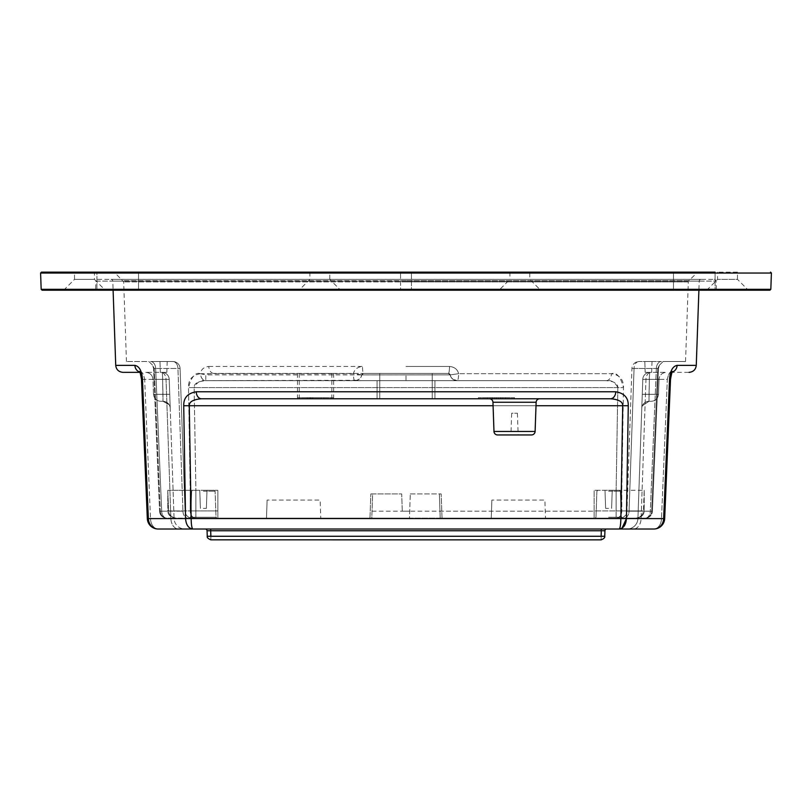 <?xml version="1.0" encoding="UTF-8"?>
<svg xmlns="http://www.w3.org/2000/svg" width="812" height="812" viewBox="0 0 812 812"><rect width="100%" height="100%" fill="white"/><g stroke="black" fill="none" stroke-linecap="round" stroke-linejoin="round"><path stroke-width="0.61" stroke-dasharray="4.06 3.04" d="M406 380.676C439.698 380.676 439.698 380.676 406 380.676C372.302 380.676 372.302 380.676 406 380.676L434.948 380.676L406 380.676C439.698 380.676 439.698 380.676 406 380.676C372.302 380.676 372.302 380.676 406 380.676L434.948 380.676L377.052 380.676L406 380.676L406 374.9L205.771 374.89L205.791 380.676C197.732 381.376 193.855 383.68 194.149 387.588L195.885 490.306L217.86 490.306L217.86 518.157L195.885 518.157L217.86 518.157L217.86 490.306L167.779 490.306L195.885 490.306L194.149 387.588L188.506 387.588L194.149 387.588C196.981 382.147 200.889 379.843 205.862 380.676A7.237 5.329 90 0 1 200.544 373.693C195.428 372.028 191.419 376.656 188.506 387.588L190.211 490.306L188.506 387.588C188.222 379.722 192.2 375.093 200.442 373.693C201.051 369.409 203.853 367.004 208.826 366.456A7.237 5.105 90 0 0 213.932 373.439C209.08 373.54 206.36 374.027 205.771 374.89L200.442 373.693C200.838 377.935 202.614 380.26 205.791 380.676L606.138 380.676C614.105 381.275 618.013 383.579 617.851 387.588L623.494 387.588L617.851 387.588L616.115 490.306L617.851 387.588C615.019 382.147 611.111 379.843 606.138 380.676A7.237 5.329 90 0 0 611.456 373.693L458.607 373.693C457.511 369.318 454.476 366.912 449.513 366.456C454.568 367.014 457.603 369.419 458.607 373.693L450.152 374.89L458.607 373.693A7.237 1.36 90 0 1 457.247 380.676A7.237 1.36 90 0 0 458.607 373.693L611.456 373.693C619.637 374.89 623.657 379.529 623.494 387.588L621.789 490.306L644.21 490.306L643.378 511.174L644.21 490.306L621.789 490.306L623.494 387.588C620.581 376.656 616.572 372.028 611.456 373.693A7.237 5.329 -90 0 1 606.138 380.676L354.783 380.676A7.166 7.166 0 0 0 361.847 374.9L363.614 373.439A7.237 1.127 -90 0 1 362.487 366.456C357.432 367.014 354.397 369.419 353.393 373.693L361.847 374.89A1.807 1.807 0 0 1 363.614 373.439L448.386 373.439A7.237 1.127 -90 0 0 449.513 366.456L406 366.456L449.513 366.456A7.237 1.127 90 0 1 448.386 373.439L213.932 373.439L448.386 373.439L450.152 374.89L448.386 373.439L363.614 373.439A1.807 1.807 0 0 0 361.847 374.9L360.964 377.194L357.189 380.27A7.237 7.237 0 0 0 359.33 379.042M651.671 511.174L657.75 368.486L659.364 365.248L663.15 361.492L685.541 361.492L663.15 361.492L659.364 365.248L657.75 368.486L651.671 511.174A7.237 6.476 90 0 1 645.195 518.157L595.044 518.157L645.195 518.157A7.237 7.237 0 0 0 652.422 511.235L650.31 511.174A7.237 5.116 -90 0 1 645.195 518.157A7.237 7.237 0 0 0 652.422 511.235L651.671 511.174A7.237 6.476 -90 0 1 645.195 518.157A7.237 5.116 90 0 0 650.31 511.174L656.35 368.486L658.471 368.425L656.35 368.486L650.31 511.174L652.422 511.235L658.471 368.425L659.364 365.248L658.471 368.425L652.422 511.235L643.378 511.174C643.013 514.96 640.495 517.285 635.816 518.147L635.826 518.147C640.495 517.285 643.013 514.96 643.378 511.174L651.671 511.174M168.622 511.174L167.779 490.306L168.632 511.174C168.987 514.96 171.505 517.285 176.174 518.147L176.184 518.157C171.505 517.285 168.987 514.96 168.632 511.174L160.329 511.174L154.25 368.486L152.636 365.248L148.85 361.492L126.459 361.492L148.85 361.492L152.646 365.248L154.25 368.486L160.329 511.174A7.237 6.476 90 0 0 166.805 518.157L176.184 518.147C170.753 517.457 167.952 515.052 167.79 510.931C167.952 515.052 170.753 517.457 176.174 518.147L166.805 518.157A7.237 5.116 -90 0 1 161.69 511.174A7.237 5.116 90 0 0 166.805 518.157A7.237 6.476 -90 0 1 160.329 511.174L168.632 511.174M606.138 380.676L205.862 380.676L357.189 380.27M354.753 380.676A7.237 1.36 -90 0 1 353.393 373.693L200.544 373.693M402.295 511.174L401.696 493.919L372.637 493.919L371.794 518.157L217.86 518.157L217.86 490.306L217.86 518.157L409.461 518.157L410.304 493.919L409.461 518.157L442.022 518.157L440.205 518.157L439.363 493.919L440.205 518.157L616.115 518.157L594.14 518.157L594.14 490.306L594.14 518.157L594.14 510.931L616.115 510.931L616.115 490.306L594.14 490.306L621.789 490.306L616.115 490.306L616.115 510.931L644.221 510.931C644.048 515.052 641.247 517.457 635.816 518.147L635.826 518.157C641.247 517.457 644.048 515.052 644.221 510.931L594.14 510.931L594.14 490.306L594.14 518.157L369.978 518.157L371.794 518.157L372.637 493.919L370.83 493.919L401.696 493.919L402.295 511.174L594.14 511.174L439.962 511.174M410.304 493.919L441.17 493.919L410.304 493.919M167.79 490.306L167.79 510.931L190.201 510.931L190.211 490.306L190.201 510.931L195.885 510.931L195.885 490.306L195.885 510.931L167.79 510.931L167.779 490.306M154.25 368.486L155.65 368.486L161.69 511.174L159.578 511.235L161.69 511.174L155.65 368.486A7.237 5.116 -90 0 0 150.535 361.492L172.834 361.492L150.535 361.492A7.237 5.116 -90 0 1 155.65 368.486L154.25 368.486M661.465 361.492L639.166 361.492L661.465 361.492A7.237 5.116 90 0 0 656.35 368.486A7.237 5.116 90 0 1 661.465 361.492M648.412 361.492L652.036 361.492L648.412 361.492M644.799 361.492L652.036 361.492L644.799 361.492L645.175 372.353L651.65 372.353L645.175 372.353L651.65 372.353L645.175 372.353L644.799 361.492L645.175 372.353M163.588 361.492L159.964 361.492L163.588 361.492M159.964 361.492L167.201 361.492L159.964 361.492L160.35 372.353L166.825 372.353L160.35 372.353L166.825 372.353L160.35 372.353L159.964 361.492L160.35 372.353M163.588 372.353L166.825 372.353L163.588 372.353M652.036 361.492L651.65 372.353M167.201 361.492L166.825 372.353M192.282 518.157L216.956 518.157L192.282 518.157C188.546 517.518 188.546 517.518 192.282 518.157C188.546 517.518 188.546 517.518 192.282 518.157C188.546 517.518 188.546 517.518 192.282 518.157C188.546 517.518 188.546 517.518 192.282 518.157L193.043 517.254C190.028 516.696 190.028 516.696 193.043 517.254C190.028 516.696 190.028 516.696 193.043 517.254L216.012 517.254L193.043 517.254C190.028 516.696 190.028 516.696 193.043 517.254C190.028 516.696 190.028 516.696 193.043 517.254L216.012 517.254L193.043 517.254L192.282 518.157A7.237 7.237 0 0 1 185.055 511.174A7.237 7.237 -90 0 0 192.282 518.157M320.76 518.157L266.488 518.157L320.76 518.157L320.131 500.07L267.118 500.07L320.131 500.07L320.76 518.157M203.386 518.157L189.815 518.157L203.386 518.157M545.512 518.157L491.24 518.157L545.512 518.157L544.882 500.07L491.869 500.07L544.882 500.07L545.512 518.157M608.614 518.157L622.185 518.157L608.614 518.157M491.24 518.157L491.869 500.07L491.24 518.157M266.488 518.157L267.118 500.07L266.488 518.157M203.386 491.209L215.109 491.209L203.386 491.209M203.386 490.306L214.175 490.306L203.386 490.306M608.614 490.306L619.404 490.306L608.614 490.306M203.386 508.393L206.37 508.393L203.386 508.393M608.614 508.393L605.63 508.393L608.614 508.393M608.614 491.209L620.338 491.209L608.614 491.209M608.614 517.254L618.957 517.254C621.972 516.696 621.972 516.696 618.957 517.254C621.972 516.696 621.972 516.696 618.957 517.254L608.614 517.254L618.957 517.254C621.972 516.696 621.972 516.696 618.957 517.254C621.972 516.696 621.972 516.696 618.957 517.254L608.614 517.254M619.718 518.157L618.957 517.254L619.718 518.157C623.454 517.518 623.454 517.518 619.718 518.157C623.454 517.518 623.454 517.518 619.718 518.157C623.454 517.518 623.454 517.518 619.718 518.157C623.454 517.518 623.454 517.518 619.718 518.157L618.957 517.254L619.718 518.157A7.237 7.237 90 0 0 626.945 511.174A7.237 7.237 0 0 1 619.718 518.157M626.945 511.174L629.067 511.174A7.237 5.116 90 0 1 623.951 518.157A7.237 5.116 -90 0 0 629.067 511.174L626.945 511.174L631.929 368.486A7.237 7.237 0 0 1 639.166 361.492A7.237 5.116 -90 0 0 634.05 368.486A7.237 5.116 -90 0 1 639.166 361.492A7.237 7.237 0 0 0 631.929 368.486L626.945 511.174M631.929 368.486L656.35 368.486L631.929 368.486M644.221 490.306L644.221 510.931L644.21 490.306M616.115 518.157A7.237 5.674 90 0 0 621.799 510.931L621.789 490.306L621.799 510.931A7.237 5.674 -90 0 1 616.115 518.157L616.115 510.931L616.115 518.157L635.816 518.157M369.978 518.157L370.83 493.919L369.978 518.157M195.885 518.157L195.885 510.931L217.86 510.931L195.885 510.931L195.885 518.157A7.237 5.674 90 0 1 190.201 510.931A7.237 5.674 -90 0 0 195.885 518.157L176.174 518.157M182.933 511.174A7.237 5.116 90 0 0 188.049 518.157A7.237 5.116 -90 0 1 182.933 511.174L161.69 511.174L182.933 511.174L177.95 368.486L155.65 368.486L180.071 368.486L177.95 368.486L182.933 511.174M180.071 368.486L185.055 511.174L180.071 368.486A7.237 7.237 0 0 0 172.834 361.492A7.237 5.116 90 0 1 177.95 368.486A7.237 5.116 90 0 0 172.834 361.492A7.237 7.237 0 0 1 180.071 368.486M203.386 517.254L190.749 517.254L203.386 517.254M406 373.439L379.772 373.439L432.228 373.439L406 373.439L406 374.9L450.152 374.89L451.036 377.184L450.152 374.89L361.847 374.9A7.166 7.166 0 0 1 354.814 380.676M315.543 373.439L333.641 373.439L315.543 373.439M406 398.763L377.052 398.763L406 398.763M610.512 398.763L201.488 398.763L610.512 398.763A7.237 5.248 90 0 0 615.76 391.78L196.24 391.78A7.237 5.248 -90 0 0 201.488 398.763L610.512 398.763C618.825 399.474 622.895 401.798 622.713 405.746L628.275 405.746C628.458 397.85 624.286 393.191 615.76 391.78M333.671 398.763L297.415 398.763L333.671 398.763L333.641 397.677L297.456 397.677L333.641 397.677M489.342 398.763L539.747 398.763L489.342 398.763M315.543 398.763L333.641 398.763L315.543 398.763M514.585 398.763L478.329 398.763L514.585 398.763L514.544 397.677L478.359 397.677L514.544 397.677M201.488 398.763L201.488 398.763C193.175 399.463 189.115 401.798 189.287 405.746L183.725 405.746L185.552 518.543L191.145 518.543C191.267 524.907 191.845 528.399 192.87 529.018L653.822 529.018A10.85 7.673 -90 0 0 661.496 518.543L664.673 518.614L661.496 518.543A10.85 7.673 -90 0 1 653.822 529.018A10.85 9.815 -90 0 0 663.637 518.543L669.535 379.336C670.133 370.942 672.661 366.283 677.106 365.37A7.237 6.76 -90 0 1 670.357 372.353A7.237 6.76 -90 0 0 672.346 372.028M619.13 529.018C620.155 528.399 620.733 524.907 620.855 518.543L626.448 518.543L628.275 405.746M110.98 279.369L701.02 279.369L110.98 279.369A1.807 1.807 0 0 1 112.787 281.114L699.213 281.114L112.787 281.114L113.101 290.219M701.02 279.369A1.807 1.807 0 0 0 699.213 281.114L698.899 290.219M627.077 529.018A10.85 10.85 0 0 0 637.927 518.543L641.774 408.284A7.237 7.237 2 0 1 649.011 401.301A7.237 7.237 2 0 0 641.774 408.284A7.237 7.237 0 0 1 649.011 401.301A7.237 7.237 2 0 0 641.774 408.284A7.237 7.237 0 0 1 649.011 401.301A7.237 7.237 2 0 0 641.774 408.284L642.789 379.336L649.367 379.336L649.042 394.317L658.502 394.317L649.042 394.317L658.502 394.317L649.042 394.317L658.502 394.317L649.042 394.317L649.011 401.301A7.237 7.237 2 0 0 641.774 408.284A7.237 7.237 0 0 1 649.011 401.301L649.042 394.317L642.262 394.317L641.774 408.284A7.237 7.237 0 0 1 649.011 401.301L649.042 394.317L642.262 394.317L641.774 408.284L642.789 379.336A7.237 7.237 0 0 1 650.016 372.353A7.237 7.237 0 0 0 642.789 379.336A7.237 7.237 0 0 1 650.016 372.353A7.237 7.237 0 0 0 642.789 379.336A7.237 7.237 0 0 1 650.016 372.353A7.237 7.237 0 0 0 642.789 379.336A7.237 7.237 -90 0 1 650.016 372.353A7.237 7.237 0 0 0 642.789 379.336L642.262 394.317L642.789 379.336L667.332 379.336L661.496 518.543L667.332 379.336C668.306 374.931 669.311 372.606 670.347 372.353L670.357 372.353C669.311 372.606 668.306 374.941 667.332 379.336L642.789 379.336A7.237 7.237 0 0 1 650.016 372.353L666.256 372.353L650.016 372.353A7.237 0.65 90 0 0 649.367 379.336L649.011 401.301C651.945 401.301 651.945 401.301 649.011 401.301C651.945 401.301 651.945 401.301 649.011 401.301C651.945 401.301 651.945 401.301 649.011 401.301A7.237 7.237 2 0 0 641.774 408.284L642.789 379.336L649.367 379.336L649.042 394.317L649.367 379.336L659.029 379.336L649.367 379.336A7.237 0.65 -90 0 1 650.016 372.353A7.237 7.237 0 0 0 642.789 379.336L649.367 379.336A7.237 0.65 -90 0 1 650.016 372.353A7.237 0.65 90 0 0 649.367 379.336L642.789 379.336A7.237 7.237 0 0 1 650.016 372.353A7.237 7.237 0 0 0 642.789 379.336L642.262 394.317L649.042 394.317L642.262 394.317L641.774 408.284L642.262 394.317L649.042 394.317L642.262 394.317L642.789 379.336L637.927 518.543L641.104 518.543L637.927 518.543A10.85 10.85 0 0 1 627.077 529.018L627.808 529.018M170.226 408.284L169.211 379.336L170.226 408.284L169.211 379.336L152.971 379.336L153.498 394.317L162.958 394.317L153.498 394.317C154.047 398.57 156.452 400.905 160.725 401.301L162.989 401.301A7.237 7.237 -2 0 1 170.226 408.284A7.237 7.237 -2 0 0 162.989 401.301A7.237 7.237 -2 0 1 170.226 408.284A7.237 7.237 0 0 0 162.989 401.301L162.958 394.317L162.989 401.301A7.237 7.237 -2 0 1 170.226 408.284A7.237 7.237 0 0 0 162.989 401.301A7.237 7.237 -2 0 1 170.226 408.284L169.211 379.336L162.633 379.336L162.989 401.301A7.237 7.237 -2 0 1 170.226 408.284A7.237 7.237 0 0 0 162.989 401.301L162.958 394.317L169.738 394.317L162.958 394.317L169.738 394.317L162.958 394.317L169.738 394.317L170.226 408.284L169.211 379.336A7.237 7.237 0 0 0 161.984 372.353A7.237 7.237 0 0 1 169.211 379.336A7.237 7.237 0 0 0 161.984 372.353A7.237 7.237 0 0 1 169.211 379.336A7.237 7.237 0 0 0 161.984 372.353A7.237 7.237 0 0 1 169.211 379.336A7.237 7.237 90 0 0 161.984 372.353A7.237 7.237 0 0 1 169.211 379.336L170.226 408.284L169.211 379.336L169.738 394.317L169.211 379.336L166.034 379.336L169.211 379.336A7.237 7.237 0 0 0 161.984 372.353L145.744 372.353L161.984 372.353A7.237 7.237 0 0 1 169.211 379.336A7.237 7.237 0 0 0 161.984 372.353A7.237 0.65 90 0 1 162.633 379.336L162.989 401.301C160.055 401.301 160.055 401.301 162.989 401.301C160.055 401.301 160.055 401.301 162.989 401.301C160.055 401.301 160.055 401.301 162.989 401.301L162.958 394.317L169.738 394.317L169.211 379.336L174.072 518.543L170.896 518.543L174.072 518.543A10.85 10.85 0 0 0 184.923 529.018L182.741 529.018M141.258 372.332L139.654 372.028A7.237 6.76 90 0 0 141.643 372.353L141.643 372.353A7.237 6.76 90 0 1 134.893 365.37C139.339 366.283 141.867 370.942 142.465 379.336L148.363 518.543L147.327 518.614L150.504 518.543L147.327 518.614L141.491 379.407L144.668 379.336C143.694 374.931 142.689 372.606 141.653 372.353C142.689 372.606 143.694 374.941 144.668 379.336L142.465 379.336M626.448 518.543L664.673 518.614L670.509 379.407L669.535 379.336M622.022 528.145L619.383 529.008M629.99 529.018L631.787 529.018M632.193 529.018L629.178 529.018M628.356 529.018L627.128 529.018M182.852 529.018L192.87 529.018M185.552 518.543L148.363 518.543A10.85 9.815 90 0 0 158.178 529.018A10.85 7.673 90 0 1 150.504 518.543A10.85 7.673 90 0 0 158.178 529.018L180.365 529.018M602.484 529.018L606.117 529.018M604.524 529.018L605.671 529.018M205.456 529.018L206.603 529.018M603.194 529.018L601.316 529.018L603.194 529.018L601.316 529.018L603.194 529.018L601.316 529.018L603.194 529.018L601.316 529.018L603.194 529.018L601.316 529.018L601.316 530.764L604.94 530.764A1.807 1.807 0 0 1 606.747 529.018A1.807 1.807 -90 0 0 604.94 530.764A1.807 1.807 0 0 1 606.747 529.018A1.807 1.807 -90 0 0 604.94 530.764A1.807 1.807 0 0 1 606.747 529.018A1.807 1.807 -90 0 0 604.94 530.764A1.807 1.807 0 0 1 606.747 529.018A1.807 1.807 -90 0 0 604.94 530.764A1.807 1.807 0 0 1 606.747 529.018A1.807 1.807 -90 0 0 604.94 530.764A1.807 1.807 0 0 1 606.747 529.018A1.807 1.807 -90 0 0 604.94 530.764A1.807 1.807 0 0 1 606.747 529.018A1.807 1.807 -90 0 0 604.94 530.764A1.807 1.807 0 0 1 606.747 529.018A1.807 1.807 -90 0 0 604.94 530.764A1.807 1.807 0 0 1 606.747 529.018L210.684 529.018L601.316 529.018L601.316 530.764L604.94 530.764L604.747 536.275L604.94 530.764L604.747 536.275L604.94 530.764L604.747 536.275L604.94 530.764L604.747 536.275L604.94 530.764L604.747 536.275L601.124 536.275C601.124 540.822 601.124 540.822 601.124 536.275C601.124 540.822 601.124 540.822 601.124 536.275C601.124 540.822 601.124 540.822 601.124 536.275C601.124 540.822 601.124 540.822 601.124 536.275C601.124 540.822 601.124 540.822 601.124 536.275C601.124 540.822 601.124 540.822 601.124 536.275C601.124 540.822 601.124 540.822 601.124 536.275C601.124 540.822 601.124 540.822 601.124 536.275C601.124 540.822 601.124 540.822 601.124 536.275C601.124 540.822 601.124 540.822 601.124 536.275C601.124 540.822 601.124 540.822 601.124 536.275C601.124 540.822 601.124 540.822 601.124 536.275C601.124 540.822 601.124 540.822 601.124 536.275C601.124 540.822 601.124 540.822 601.124 536.275C601.124 540.822 601.124 540.822 601.124 536.275C601.124 540.822 601.124 540.822 601.124 536.275C601.124 540.822 601.124 540.822 601.124 536.275L604.747 536.275L601.124 536.275L601.316 530.764L604.94 530.764L601.316 530.764L604.94 530.764L601.316 530.764L604.94 530.764L601.316 530.764L604.94 530.764L601.316 530.764L604.94 530.764L601.316 530.764L604.94 530.764L601.316 530.764L604.94 530.764L601.316 530.764L601.124 536.275L604.747 536.275L601.124 536.275L601.316 530.764L207.06 530.764L210.684 530.764L207.06 530.764L207.253 536.275L207.06 530.764L207.253 536.275L207.06 530.764L207.253 536.275L207.06 530.764L207.253 536.275L207.06 530.764L207.253 536.275L207.06 530.764L207.253 536.275L207.06 530.764L207.253 536.275L207.06 530.764L207.253 536.275L207.06 530.764L601.316 530.764L601.124 536.275L604.747 536.275L601.124 536.275L601.316 530.764L210.684 530.764L601.316 530.764L601.124 536.275L604.747 536.275L601.124 536.275L601.316 530.764L210.684 530.764L210.876 536.275C210.876 540.63 210.876 540.63 210.876 536.275C210.876 540.63 210.876 540.63 210.876 536.275C210.876 540.63 210.876 540.63 210.876 536.275C210.876 540.63 210.876 540.63 210.876 536.275C210.876 540.63 210.876 540.63 210.876 536.275C210.876 540.63 210.876 540.63 210.876 536.275C210.876 540.63 210.876 540.63 210.876 536.275C210.876 540.63 210.876 540.63 210.876 536.275C210.876 540.63 210.876 540.63 210.876 536.275C210.876 540.63 210.876 540.63 210.876 536.275C210.876 540.63 210.876 540.63 210.876 536.275C210.876 540.63 210.876 540.63 210.876 536.275C210.876 540.63 210.876 540.63 210.876 536.275C210.876 540.63 210.876 540.63 210.876 536.275C210.876 540.63 210.876 540.63 210.876 536.275C210.876 540.63 210.876 540.63 210.876 536.275C210.876 540.63 210.876 540.63 210.876 536.275L210.684 530.764L601.316 530.764L601.124 536.275L604.747 536.275L601.124 536.275L601.316 530.764L210.684 530.764L210.876 536.275L604.747 536.275L601.124 536.275L601.316 530.764L601.124 536.275L604.747 536.275L601.124 536.275L601.316 530.764L210.684 530.764L601.316 530.764L601.124 536.275L604.747 536.275L601.124 536.275L601.316 530.764L210.684 530.764L210.876 536.275L207.253 536.275L210.876 536.275L210.684 530.764L601.316 530.764L601.124 536.275L207.253 536.275L601.124 536.275L210.876 536.275L210.684 530.764L210.876 536.275L207.253 536.275L601.124 536.275L210.876 536.275L210.684 530.764L601.316 530.764L210.684 530.764L210.876 536.275L207.253 536.275L601.124 536.275L210.876 536.275L210.684 530.764L601.316 530.764L601.124 536.275L207.253 536.275L210.876 536.275L210.684 530.764L210.876 536.275L207.253 536.275L601.124 536.275L210.876 536.275L210.684 530.764L601.316 530.764L210.684 530.764L210.876 536.275L207.253 536.275L601.124 536.275L210.876 536.275L210.684 530.764L601.316 530.764L601.124 536.275L207.253 536.275L601.124 536.275L210.876 536.275L210.684 530.764L210.876 536.275L207.253 536.275M205.253 529.018A1.807 1.807 90 0 1 207.06 530.764A1.807 1.807 0 0 0 205.253 529.018A1.807 1.807 90 0 1 207.06 530.764A1.807 1.807 0 0 0 205.253 529.018A1.807 1.807 90 0 1 207.06 530.764A1.807 1.807 0 0 0 205.253 529.018A1.807 1.807 90 0 1 207.06 530.764A1.807 1.807 0 0 0 205.253 529.018A1.807 1.807 90 0 1 207.06 530.764A1.807 1.807 0 0 0 205.253 529.018A1.807 1.807 90 0 1 207.06 530.764A1.807 1.807 0 0 0 205.253 529.018A1.807 1.807 90 0 1 207.06 530.764A1.807 1.807 0 0 0 205.253 529.018A1.807 1.807 90 0 1 207.06 530.764A1.807 1.807 0 0 0 205.253 529.018L210.684 529.018L205.253 529.018L210.684 529.018L205.253 529.018L210.684 529.018L205.253 529.018L210.684 529.018L210.684 530.764L210.684 529.018L210.684 530.764L210.684 529.018L210.684 530.764L210.684 529.018L210.684 530.764L210.684 529.018L210.684 530.764L210.684 529.018L210.684 530.764L210.684 529.018L210.684 530.764L210.684 529.018L210.684 530.764L210.684 529.018L210.684 530.764L207.06 530.764A1.807 1.807 90 0 0 205.253 529.018L205.263 529.018M661.496 518.543L641.104 518.543L645.966 379.336A7.237 5.116 90 0 1 651.082 372.353A7.237 5.116 -90 0 0 645.966 379.336L641.104 518.543A10.85 7.673 -90 0 1 633.431 529.018L629.259 529.018M660.856 518.543L641.104 518.543A10.85 7.673 90 0 1 633.431 529.018M196.24 391.78C187.714 393.181 183.542 397.839 183.725 405.746M145.744 372.353C150.017 372.749 152.433 375.073 152.971 379.336C152.433 375.073 150.017 372.749 145.744 372.353C150.017 372.749 152.433 375.073 152.971 379.336L153.498 394.317C154.047 398.57 156.452 400.905 160.725 401.301L162.989 401.301L168.835 404.264L162.989 401.301L160.725 401.301L162.989 401.301L169.119 404.691L162.989 401.301L160.725 401.301C156.452 400.905 154.047 398.57 153.498 394.317L152.971 379.336L162.633 379.336A7.237 0.65 90 0 0 161.984 372.353A7.237 0.65 -90 0 1 162.633 379.336L169.211 379.336A7.237 7.237 0 0 0 161.984 372.353A7.237 0.65 90 0 1 162.633 379.336L162.958 394.317L162.633 379.336L169.211 379.336A7.237 7.237 0 0 0 161.984 372.353A7.237 0.65 -90 0 1 162.633 379.336L169.211 379.336A7.237 7.237 90 0 0 161.984 372.353A7.237 0.65 -90 0 1 162.633 379.336L169.211 379.336L174.072 518.543A10.85 10.85 0 0 0 184.923 529.018M150.504 518.543L170.896 518.543L166.034 379.336A7.237 5.116 -90 0 0 160.918 372.353A7.237 5.116 90 0 1 166.034 379.336L144.668 379.336L150.504 518.543L144.668 379.336L166.034 379.336L170.896 518.543A10.85 7.673 -90 0 0 178.569 529.018L180.213 529.018M151.144 518.543L170.896 518.543A10.85 7.673 90 0 0 178.569 529.018M97.734 279.369L714.266 279.369L97.734 279.369A1.807 1.807 0 0 0 95.928 281.114L716.072 281.114L95.928 281.114L95.613 290.219L138.527 290.219L63.671 290.219L769.898 290.219M714.266 279.369A1.807 1.807 0 0 1 716.072 281.114L716.387 290.219L95.613 290.219M499.045 290.219L540.65 290.219L499.045 290.219L509.895 279.369L529.8 279.369L529.8 272.132L509.895 272.132L529.8 272.132M685.541 361.492L688.322 281.906L406 281.906L688.322 281.906L688.87 280.668L406 280.668L688.87 280.668L697.711 272.132L673.473 272.132L673.473 290.219L715.078 290.219L673.473 290.219L694.27 290.219L673.473 290.219L673.473 272.132L715.078 272.132L673.473 272.132L715.078 272.132L715.078 290.219L715.078 272.132L411.43 272.132L411.43 273.035L771.4 273.035M737.479 272.132L717.575 272.132L737.479 272.132L737.479 279.369L717.575 279.369L737.479 279.369L748.329 290.219L716.387 290.219M697.711 272.132L96.922 272.132L117.73 272.132L96.922 272.132L96.922 290.219L117.73 290.219L96.922 290.219L96.922 272.132L411.43 272.132L411.43 290.219L411.43 273.035M314.467 290.219L340.654 290.219L314.467 290.219M329.794 272.132L309.9 272.132L329.794 272.132L329.794 279.369L309.9 279.369L329.794 279.369L340.654 290.219M74.521 272.132L94.425 272.132L74.521 272.132L74.521 279.369L94.425 279.369L94.425 272.132M509.895 272.132L509.895 279.369L529.8 279.369L540.65 290.219M63.671 290.219L74.521 279.369L94.425 279.369L105.276 290.219M40.6 273.035L400.57 273.035L400.57 272.132L400.57 290.219L400.57 273.035M400.57 289.316L41.168 289.316M770.832 289.316L411.43 289.316M604.24 530.733L604.818 530.743M606.462 529.018L601.316 529.018L601.316 530.764M642.789 379.336L649.367 379.336A7.237 0.65 -90 0 1 650.016 372.353A7.237 0.65 90 0 0 649.367 379.336L642.789 379.336A7.237 7.237 0 0 1 650.016 372.353A7.237 7.237 0 0 0 642.789 379.336A7.237 7.237 -90 0 1 650.016 372.353M478.329 398.763L478.359 397.677M498.263 397.677L487.403 397.677L505.5 397.677L498.263 397.677L498.263 398.763L487.403 398.763L498.263 398.763M309.849 397.677L323.866 397.677L307.139 397.677L321.156 397.677L309.849 397.677L309.849 398.763L308.946 398.763L321.156 398.763L309.849 398.763L309.849 397.677L309.849 398.763M496.457 397.677L500.527 397.677L492.387 397.677L496.457 397.677L496.457 398.763L500.527 398.763L496.457 398.763M297.415 398.763L297.456 397.677M494.64 397.677L494.64 398.763M505.5 397.677L505.5 398.763M502.78 397.677L502.78 398.763M500.974 397.677L500.974 398.763M491.93 397.677L491.93 398.763M490.123 397.677L490.123 398.763M487.403 397.677L487.403 398.763M500.527 397.677L500.527 398.763M492.387 397.677L492.387 398.763M308.946 397.677L308.946 398.763L307.586 398.763L310.752 398.763L307.139 398.763L308.946 398.763L308.946 397.677M307.586 397.677L307.139 398.763L307.586 397.677M307.139 397.677L307.139 398.763L307.139 397.677M310.752 397.677L310.752 398.763L313.016 398.763L310.752 398.763L310.752 397.677M313.016 397.677L313.016 398.763L323.866 398.763L313.016 398.763L313.016 397.677M323.866 397.677L323.866 398.763L323.866 397.677M311.209 398.763L312.559 398.763L311.209 398.763L311.209 397.677L311.209 398.763M321.156 398.763L312.559 398.763L321.156 398.763L321.156 397.677L321.156 398.763M312.559 397.677L312.559 398.763L312.559 397.677M310.296 397.677L310.296 398.763L310.296 397.677M497.594 434.948L531.495 434.948M514.544 434.948L518.157 434.948L510.931 434.948L511.682 413.237L517.406 413.237L511.682 413.237M457.186 380.676A7.166 7.166 0 0 1 450.152 374.9A7.237 7.237 0 0 0 451.056 377.184A7.237 7.237 0 0 1 450.152 374.89A1.807 1.807 0 0 0 448.386 373.439A1.807 1.807 0 0 1 450.152 374.9A7.166 7.166 0 0 0 457.186 380.676L452.66 379.062L451.036 377.194L452.66 379.062L457.217 380.676A7.166 7.166 0 0 1 450.152 374.9A1.807 1.807 0 0 0 448.386 373.439A1.807 1.807 0 0 1 450.152 374.9A7.166 7.166 0 0 0 457.186 380.676M442.022 518.157L441.17 493.919L442.022 518.157M208.826 366.456L362.487 366.456M406 281.906L123.678 281.906L406 281.906M372.038 511.174L409.705 511.174M617.851 387.588L194.149 387.588L617.851 387.588M634.05 368.486L629.067 511.174L650.31 511.174L629.067 511.174L634.05 368.486M536.011 405.746L493.077 405.746M677.106 365.37L696.27 365.37M191.145 518.543L620.855 518.543L622.713 405.746L189.287 405.746L191.145 518.543M115.73 365.37L134.893 365.37M406 280.668L123.13 280.668L406 280.668M210.876 536.275L601.124 536.275M492.955 402.255L536.133 402.255M493.98 431.456L535.108 431.456M126.459 361.492L123.678 281.906L114.289 272.132M159.578 511.235A7.237 7.237 0 0 0 166.805 518.157A7.237 7.237 0 0 1 159.578 511.235L153.529 368.425L152.636 365.248L153.529 368.425L159.578 511.235M190.749 517.254L189.815 518.157L190.749 517.254L191.662 491.209L190.769 516.757L189.46 517.589L190.769 516.757L191.662 491.209L190.749 517.254M216.012 517.254L216.956 518.157L216.012 517.254L216.956 518.157L216.012 517.254L215.109 491.209L216.012 517.254M214.175 490.306L215.109 491.209L214.175 490.306M206.37 508.393L206.999 490.306L206.37 508.393M200.402 508.393L199.762 490.306L200.402 508.393M605.63 508.393L605.001 490.306L605.63 508.393M611.598 508.393L612.238 490.306L611.598 508.393M619.404 490.306L620.338 491.209L621.251 517.254L622.185 518.157L621.251 517.254L620.338 491.209L621.231 516.757L622.54 517.589L621.231 516.757L620.338 491.209L619.404 490.306M597.825 490.306L596.891 491.209L595.988 517.254L595.044 518.157L595.988 517.254L595.044 518.157L595.988 517.254L596.891 491.209L595.988 517.254L596.891 491.209L597.825 490.306M192.596 490.306L191.662 491.209L192.596 490.306M452.67 379.042A7.237 7.237 0 0 0 454.821 380.249A7.237 7.237 0 0 1 452.67 379.042M379.772 373.439L379.772 398.763L379.772 373.439M432.228 373.439L432.228 398.763L432.228 373.439M299.263 373.439L299.263 398.763M331.824 373.439L331.824 398.763M670.742 372.332L671.828 372.099M651.275 401.301L649.011 401.301C645.51 401.504 643.185 403.27 642.038 406.589C643.185 403.27 645.51 401.504 649.011 401.301L651.275 401.301C655.548 400.905 657.953 398.57 658.502 394.317L659.029 379.336L658.502 394.317C657.953 398.57 655.548 400.905 651.275 401.301L649.011 401.301L642.322 405.777L649.011 401.301L651.275 401.301C655.548 400.905 657.953 398.57 658.502 394.317L659.029 379.336C659.567 375.073 661.983 372.749 666.256 372.353C661.983 372.749 659.567 375.073 659.029 379.336C659.567 375.073 661.983 372.749 666.256 372.353M671.981 372.698L671.615 373.591M140.192 372.109L139.491 371.774M141.643 372.353L139.39 371.652M183.725 529.018L184.781 529.018M169.119 404.691L162.989 401.301L160.725 401.301M162.989 401.301L168.835 404.264M309.9 272.132L309.9 279.369L299.039 290.219M706.724 290.219L717.575 279.369L717.575 272.132M138.527 272.132L138.527 290.219L138.527 272.132M206.41 529.018L205.883 529.018M210.876 539.868L601.124 539.868L210.876 539.868M601.316 529.018L606.737 529.018M670.357 372.353L689.043 372.353M642.262 394.317L641.774 408.284L642.262 394.317M642.322 405.777L649.011 401.301C645.51 401.504 643.185 403.27 642.038 406.589M517.406 413.237L518.157 434.948M360.944 377.184A7.237 7.237 0 0 0 361.847 374.89M377.052 380.676L377.052 398.763L377.052 380.676M434.948 380.676L434.948 398.763L434.948 380.676M297.456 373.439L297.456 398.763M333.641 373.439L333.641 398.763"/><path stroke-width="1.22" d="M610.512 398.763L201.488 398.763A7.237 5.248 -90 0 1 196.24 391.78L615.76 391.78A7.237 5.248 90 0 1 610.512 398.763C618.825 399.463 622.885 401.798 622.713 405.746L628.275 405.746L626.448 518.543L622.022 528.145M536.011 405.746L622.713 405.746L620.855 518.543C620.733 524.907 620.155 528.399 619.13 529.018L192.87 529.018C191.845 528.399 191.267 524.907 191.145 518.543L185.552 518.543L183.725 405.746L189.287 405.746C189.105 401.798 193.175 399.474 201.488 398.763M619.383 529.008L619.13 529.018C623.494 528.399 625.93 524.907 626.448 518.543L191.145 518.543L189.287 405.746L493.077 405.746M615.76 391.78C624.286 393.181 628.458 397.839 628.275 405.746M619.13 529.018L653.822 529.018A10.85 9.815 -90 0 0 663.637 518.543L669.535 379.336C670.133 370.942 672.661 366.283 677.106 365.37A7.237 6.76 -90 0 1 672.346 372.028M670.357 372.353L672.61 371.652C672.285 370.739 671.585 373.317 670.509 379.407L669.535 379.336M626.448 518.543L664.673 518.614L670.509 379.407L671.544 373.784M672.163 372.353C694.534 372.353 694.534 372.353 672.163 372.353M139.837 372.353C117.466 372.353 117.466 372.353 139.837 372.353L122.957 372.353C118.643 371.916 116.238 369.592 115.73 365.37L113.101 290.219M627.808 529.018L629.99 529.018M633.431 529.018L632.193 529.018M629.178 529.018L628.356 529.018M183.725 529.018L182.852 529.018M178.569 529.018L184.923 529.018M192.87 529.018C188.506 528.399 186.07 524.907 185.552 518.543C186.07 524.907 188.506 528.399 192.87 529.018L158.178 529.018A10.85 9.815 90 0 1 148.363 518.543L142.465 379.336C141.867 370.942 139.339 366.283 134.893 365.37A7.237 6.76 90 0 0 139.654 372.028L139.532 371.774M603.194 529.018L602.484 529.018M605.671 529.018L606.737 529.018M606.422 529.018L604.524 529.018M601.316 529.018L601.316 530.764L210.684 530.764L210.684 529.018L205.253 529.018A1.807 1.807 0 0 1 207.06 530.764L207.253 536.275L207.06 530.764L210.684 530.764L210.876 536.275C210.876 540.63 210.876 540.63 210.876 536.275L207.253 536.275M183.725 405.746C183.542 397.85 187.714 393.191 196.24 391.78M185.552 518.543L147.327 518.614L141.491 379.407C140.425 373.347 139.725 370.759 139.39 371.652C139.715 370.739 140.415 373.317 141.491 379.407L142.465 379.336M42.102 290.219L41.168 289.316L770.832 289.316L769.898 290.219L42.102 290.219L748.329 290.219M715.078 272.132L41.473 272.132L715.078 272.132M770.527 272.132L771.4 273.035L40.6 273.035L41.473 272.132M604.818 530.743L602.463 530.743M602.534 530.743L603.346 530.733M603.651 530.733L604.24 530.733M606.747 529.018A1.807 1.807 -90 0 0 604.94 530.764L604.747 536.275L604.94 530.764L604.747 536.275L604.94 530.764L604.747 536.275L604.94 530.764L604.747 536.275L604.94 530.764L604.747 536.275L601.124 536.275C601.124 540.822 601.124 540.822 601.124 536.275L601.316 530.764M604.737 536.377L604.737 536.377C605.082 537.554 603.874 538.721 601.124 539.868C603.874 538.721 605.082 537.554 604.737 536.377L604.737 536.377C605.082 537.554 603.874 538.721 601.124 539.868C603.874 538.721 605.082 537.554 604.737 536.377L604.737 536.377C605.082 537.554 603.874 538.721 601.124 539.868C603.874 538.721 605.082 537.554 604.737 536.377L604.737 536.377C605.082 537.554 603.874 538.721 601.124 539.868C603.874 538.721 605.082 537.554 604.737 536.377C605.082 537.554 603.874 538.721 601.124 539.868L210.876 539.838M489.342 398.763A3.613 3.613 -90 0 1 492.955 402.255L493.98 431.456A3.613 3.613 0 0 0 497.594 434.948L531.495 434.948A3.613 3.613 0 0 0 535.108 431.456L493.98 431.456M539.747 398.763A3.613 3.613 90 0 0 536.133 402.255L535.108 431.456M510.931 434.948L514.544 434.948M698.899 290.219L696.27 365.37L677.106 365.37M660.856 518.543L661.496 518.543M134.893 365.37L115.73 365.37M151.144 518.543L150.504 518.543M210.876 536.275L601.124 536.275M536.133 402.255L492.955 402.255M653.822 529.018A10.85 10.85 0 0 0 664.673 518.614A10.85 10.85 0 0 1 653.822 529.018M631.787 529.018L628.813 529.018M629.259 529.018L628.752 529.018M141.258 372.332L140.75 372.261M147.327 518.614A10.85 10.85 0 0 0 158.178 529.018A10.85 10.85 0 0 1 147.327 518.614M180.365 529.018L184.781 529.018M180.213 529.018L182.741 529.018M770.832 289.316L771.4 273.035M41.168 289.316L40.6 273.035M210.876 539.868C208.126 538.721 206.918 537.554 207.263 536.377L207.263 536.377C206.918 537.554 208.126 538.721 210.876 539.868C208.126 538.721 206.918 537.554 207.263 536.377C206.918 537.554 208.126 538.721 210.876 539.868C208.126 538.721 206.918 537.554 207.263 536.377C206.918 537.554 208.126 538.721 210.876 539.868C208.126 538.721 206.918 537.554 207.263 536.377C206.918 537.554 208.126 538.721 210.876 539.868C208.126 538.721 206.918 537.554 207.263 536.377M208.806 529.018L207.608 529.018L208.806 529.018M696.27 365.37C695.762 369.592 693.357 371.916 689.043 372.353"/></g></svg>
